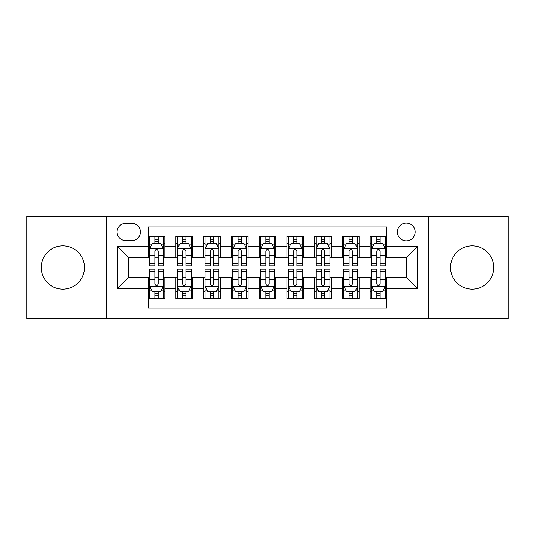 <?xml version="1.0" encoding="UTF-8"?>
<svg xmlns="http://www.w3.org/2000/svg" width="535" height="535" viewBox="0 0 535 535"><rect width="100%" height="100%" fill="white"/><g stroke="black" fill="none" stroke-linecap="round" stroke-linejoin="round"><path stroke-width="0.8" d="M472.171 245.853A21.647 21.647 0 0 0 450.523 267.5A21.647 21.647 0 0 0 472.171 289.147A21.647 21.647 0 0 0 493.818 267.5A21.647 21.647 0 0 0 472.171 245.853M62.829 245.853A21.647 21.647 0 0 0 41.182 267.5A21.647 21.647 0 0 0 62.829 289.147A21.647 21.647 0 0 0 84.476 267.5A21.647 21.647 0 0 0 62.829 245.853M406.259 223.095A8.881 8.881 0 0 0 397.378 231.976A8.881 8.881 0 0 0 406.259 240.857A8.881 8.881 0 0 0 415.14 231.976A8.881 8.881 0 0 0 406.259 223.095M428.461 318.84L508.25 318.84L508.25 216.16L428.461 216.16L428.461 318.84L106.539 318.84L106.539 216.16L26.75 216.16L26.75 318.84L106.539 318.84M386.832 236.276L370.18 236.276L370.18 246.408L359.085 246.408L359.085 257.509L370.18 257.509L370.18 246.408M359.085 246.408L359.085 236.276L342.433 236.276L342.433 246.408L331.332 246.408L331.332 257.509L342.433 257.509L342.433 246.408M331.332 246.408L331.332 236.276L314.68 236.276L314.68 246.408L303.579 246.408L303.579 257.509L314.68 257.509L314.68 246.408M303.579 246.408L303.579 236.276L286.927 236.276L286.927 246.408L275.826 246.408L275.826 257.509L286.927 257.509L286.927 246.408M275.826 246.408L275.826 236.276L259.174 236.276L259.174 246.408L248.073 246.408L248.073 257.509L259.174 257.509L259.174 246.408M248.073 246.408L248.073 236.276L231.421 236.276L231.421 246.408L220.32 246.408L220.32 257.509L231.421 257.509L231.421 246.408M220.32 246.408L220.32 236.276L203.668 236.276L203.668 246.408L192.567 246.408L192.567 257.509L203.668 257.509L203.668 246.408M192.567 246.408L192.567 236.276L175.915 236.276L175.915 257.509L164.82 257.509L164.82 236.276L148.168 236.276M148.168 298.724L164.82 298.724L164.82 277.491L175.915 277.491L175.915 298.724L192.567 298.724L192.567 277.491L203.668 277.491L203.668 288.592L192.567 288.592M203.668 288.592L203.668 298.724L220.32 298.724L220.32 277.491L231.421 277.491L231.421 288.592L220.32 288.592M231.421 288.592L231.421 298.724L248.073 298.724L248.073 277.491L259.174 277.491L259.174 288.592L248.073 288.592M259.174 288.592L259.174 298.724L275.826 298.724L275.826 277.491L286.927 277.491L286.927 288.592L275.826 288.592M286.927 288.592L286.927 298.724L303.579 298.724L303.579 277.491L314.68 277.491L314.68 288.592L303.579 288.592M314.68 288.592L314.68 298.724L331.332 298.724L331.332 277.491L342.433 277.491L342.433 288.592L331.332 288.592M342.433 288.592L342.433 298.724L359.085 298.724L359.085 277.491L370.18 277.491L370.18 288.592L359.085 288.592M125.685 240.583L131.791 240.583A8.6 8.6 0 0 0 140.397 231.976A8.6 8.6 0 0 0 131.791 223.376L125.685 223.376A8.6 8.6 0 0 0 117.085 231.976A8.6 8.6 0 0 0 125.685 240.583M428.461 216.16L106.539 216.16M386.832 246.408L386.832 226.98L148.168 226.98L148.168 257.509L128.741 257.509L128.741 277.491L148.168 277.491L148.168 308.02L386.832 308.02L386.832 277.491L406.259 277.491L406.259 257.509L386.832 257.509L386.832 246.408L417.36 246.408L417.36 288.592L386.832 288.592M148.168 288.592L117.64 288.592L117.64 246.408L148.168 246.408M370.18 288.592L370.18 298.724L386.832 298.724M148.168 243.218L149.553 243.218M154.829 243.218L158.159 243.218M163.429 243.218L164.82 243.218M148.168 257.235L149.553 257.235M154.829 257.235L158.159 257.235M163.429 257.235L164.82 257.235M148.168 277.765L149.553 277.765M154.829 277.765L158.159 277.765M163.429 277.765L164.82 277.765M148.168 291.782L149.553 291.782M154.829 291.782L158.159 291.782M163.429 291.782L164.82 291.782M175.915 257.235L177.306 257.235M182.575 257.235L185.906 257.235M191.182 257.235L192.567 257.235M175.915 243.218L177.306 243.218M182.575 243.218L185.906 243.218M191.182 243.218L192.567 243.218M175.915 277.765L177.306 277.765M182.575 277.765L185.906 277.765M191.182 277.765L192.567 277.765M175.915 291.782L177.306 291.782M182.575 291.782L185.906 291.782M191.182 291.782L192.567 291.782M203.668 277.765L205.059 277.765M210.329 277.765L213.659 277.765M218.935 277.765L220.32 277.765M203.668 291.782L205.059 291.782M210.329 291.782L213.659 291.782M218.935 291.782L220.32 291.782M203.668 243.218L205.059 243.218M210.329 243.218L213.659 243.218M218.935 243.218L220.32 243.218M203.668 257.235L205.059 257.235M210.329 257.235L213.659 257.235M218.935 257.235L220.32 257.235M231.421 277.765L232.812 277.765M238.082 277.765L241.412 277.765M246.688 277.765L248.073 277.765M231.421 291.782L232.812 291.782M238.082 291.782L241.412 291.782M246.688 291.782L248.073 291.782M231.421 243.218L232.812 243.218M238.082 243.218L241.412 243.218M246.688 243.218L248.073 243.218M231.421 257.235L232.812 257.235M238.082 257.235L241.412 257.235M246.688 257.235L248.073 257.235M259.174 277.765L260.565 277.765M265.835 277.765L269.165 277.765M274.435 277.765L275.826 277.765M259.174 291.782L260.565 291.782M265.835 291.782L269.165 291.782M274.435 291.782L275.826 291.782M259.174 243.218L260.565 243.218M265.835 243.218L269.165 243.218M274.435 243.218L275.826 243.218M259.174 257.235L260.565 257.235M265.835 257.235L269.165 257.235M274.435 257.235L275.826 257.235M286.927 277.765L288.311 277.765M293.588 277.765L296.918 277.765M302.188 277.765L303.579 277.765M286.927 291.782L288.311 291.782M293.588 291.782L296.918 291.782M302.188 291.782L303.579 291.782M286.927 243.218L288.311 243.218M293.588 243.218L296.918 243.218M302.188 243.218L303.579 243.218M286.927 257.235L288.311 257.235M293.588 257.235L296.918 257.235M302.188 257.235L303.579 257.235M314.68 277.765L316.065 277.765M321.341 277.765L324.671 277.765M329.941 277.765L331.332 277.765M314.68 291.782L316.065 291.782M321.341 291.782L324.671 291.782M329.941 291.782L331.332 291.782M314.68 243.218L316.065 243.218M321.341 243.218L324.671 243.218M329.941 243.218L331.332 243.218M314.68 257.235L316.065 257.235M321.341 257.235L324.671 257.235M329.941 257.235L331.332 257.235M342.433 277.765L343.818 277.765M349.094 277.765L352.425 277.765M357.694 277.765L359.085 277.765M342.433 291.782L343.818 291.782M349.094 291.782L352.425 291.782M357.694 291.782L359.085 291.782M342.433 243.218L343.818 243.218M349.094 243.218L352.425 243.218M357.694 243.218L359.085 243.218M342.433 257.235L343.818 257.235M349.094 257.235L352.425 257.235M357.694 257.235L359.085 257.235M370.18 277.765L371.571 277.765M376.841 277.765L380.171 277.765M385.447 277.765L386.832 277.765M370.18 291.782L371.571 291.782M376.841 291.782L380.171 291.782M385.447 291.782L386.832 291.782M370.18 243.218L371.571 243.218M376.841 243.218L380.171 243.218M385.447 243.218L386.832 243.218M370.18 257.235L371.571 257.235M376.841 257.235L380.171 257.235M385.447 257.235L386.832 257.235M128.741 257.509L117.64 246.408M128.741 277.491L117.64 288.592M417.36 246.408L406.259 257.509M417.36 288.592L406.259 277.491M158.159 239.887L154.829 239.887M163.429 263.574L158.159 263.574L158.159 265.835L163.429 265.835L163.429 248.909L160.654 243.358L152.328 243.358L149.553 248.909L149.553 265.835L154.829 265.835L154.829 263.574L149.553 263.574M149.553 248.909L149.553 236.276M163.429 248.909L163.429 236.276M154.829 243.358L154.829 236.276M158.159 236.276L158.159 243.358M158.159 263.574L158.159 250.989C157.049 248.849 155.939 248.849 154.829 250.989L154.829 263.574M154.829 295.113L158.159 295.113M149.553 271.426L154.829 271.426L154.829 269.165L149.553 269.165L149.553 286.091L152.328 291.642L160.654 291.642L163.429 286.091L163.429 269.165L158.159 269.165L158.159 271.426L163.429 271.426M163.429 286.091L163.429 298.724M149.553 286.091L149.553 298.724M158.159 291.642L158.159 298.724M154.829 298.724L154.829 291.642M154.829 271.426L154.829 284.011C155.932 286.151 157.043 286.151 158.159 284.011L158.159 271.426M185.906 239.887L182.575 239.887M191.182 263.574L185.906 263.574L185.906 265.835L191.182 265.835L191.182 248.909L188.407 243.358L180.081 243.358L177.306 248.909L177.306 265.835L182.575 265.835L182.575 263.574L177.306 263.574M177.306 248.909L177.306 236.276M191.182 248.909L191.182 236.276M182.575 243.358L182.575 236.276M185.906 236.276L185.906 243.358M185.906 263.574L185.906 250.989C184.802 248.849 183.692 248.849 182.575 250.989L182.575 263.574M213.659 239.887L210.329 239.887M218.935 263.574L213.659 263.574L213.659 265.835L218.935 265.835L218.935 248.909L216.16 243.358L207.834 243.358L205.059 248.909L205.059 265.835L210.329 265.835L210.329 263.574L205.059 263.574M205.059 248.909L205.059 236.276M218.935 248.909L218.935 236.276M210.329 243.358L210.329 236.276M213.659 236.276L213.659 243.358M213.659 263.574L213.659 250.989C212.555 248.849 211.445 248.849 210.329 250.989L210.329 263.574M241.412 239.887L238.082 239.887M246.688 263.574L241.412 263.574L241.412 265.835L246.688 265.835L246.688 248.909L243.913 243.358L235.587 243.358L232.812 248.909L232.812 265.835L238.082 265.835L238.082 263.574L232.812 263.574M232.812 248.909L232.812 236.276M246.688 248.909L246.688 236.276M238.082 243.358L238.082 236.276M241.412 236.276L241.412 243.358M241.412 263.574L241.412 250.989C240.302 248.849 239.192 248.849 238.082 250.989L238.082 263.574M269.165 239.887L265.835 239.887M274.435 263.574L269.165 263.574L269.165 265.835L274.435 265.835L274.435 248.909L271.66 243.358L263.34 243.358L260.565 248.909L260.565 265.835L265.835 265.835L265.835 263.574L260.565 263.574M260.565 248.909L260.565 236.276M274.435 248.909L274.435 236.276M265.835 243.358L265.835 236.276M269.165 236.276L269.165 243.358M269.165 263.574L269.165 250.989C268.055 248.849 266.945 248.849 265.835 250.989L265.835 263.574M182.575 295.113L185.906 295.113M177.306 271.426L182.575 271.426L182.575 269.165L177.306 269.165L177.306 286.091L180.081 291.642L188.407 291.642L191.182 286.091L191.182 269.165L185.906 269.165L185.906 271.426L191.182 271.426M191.182 286.091L191.182 298.724M177.306 286.091L177.306 298.724M185.906 291.642L185.906 298.724M182.575 298.724L182.575 291.642M182.575 271.426L182.575 284.011C183.686 286.151 184.796 286.151 185.906 284.011L185.906 271.426M210.329 295.113L213.659 295.113M205.059 271.426L210.329 271.426L210.329 269.165L205.059 269.165L205.059 286.091L207.834 291.642L216.16 291.642L218.935 286.091L218.935 269.165L213.659 269.165L213.659 271.426L218.935 271.426M218.935 286.091L218.935 298.724M205.059 286.091L205.059 298.724M213.659 291.642L213.659 298.724M210.329 298.724L210.329 291.642M210.329 271.426L210.329 284.011C211.439 286.151 212.549 286.151 213.659 284.011L213.659 271.426M238.082 295.113L241.412 295.113M232.812 271.426L238.082 271.426L238.082 269.165L232.812 269.165L232.812 286.091L235.587 291.642L243.913 291.642L246.688 286.091L246.688 269.165L241.412 269.165L241.412 271.426L246.688 271.426M246.688 286.091L246.688 298.724M232.812 286.091L232.812 298.724M241.412 291.642L241.412 298.724M238.082 298.724L238.082 291.642M238.082 271.426L238.082 284.011C239.192 286.151 240.302 286.151 241.412 284.011L241.412 271.426M265.835 295.113L269.165 295.113M260.565 271.426L265.835 271.426L265.835 269.165L260.565 269.165L260.565 286.091L263.34 291.642L271.66 291.642L274.435 286.091L274.435 269.165L269.165 269.165L269.165 271.426L274.435 271.426M274.435 286.091L274.435 298.724M260.565 286.091L260.565 298.724M269.165 291.642L269.165 298.724M265.835 298.724L265.835 291.642M265.835 271.426L265.835 284.011C266.945 286.151 268.055 286.151 269.165 284.011L269.165 271.426M296.918 239.887L293.588 239.887M302.188 263.574L296.918 263.574L296.918 265.835L302.188 265.835L302.188 248.909L299.413 243.358L291.087 243.358L288.311 248.909L288.311 265.835L293.588 265.835L293.588 263.574L288.311 263.574M288.311 248.909L288.311 236.276M302.188 248.909L302.188 236.276M293.588 243.358L293.588 236.276M296.918 236.276L296.918 243.358M296.918 263.574L296.918 250.989C295.808 248.849 294.698 248.849 293.588 250.989L293.588 263.574M293.588 295.113L296.918 295.113M288.311 271.426L293.588 271.426L293.588 269.165L288.311 269.165L288.311 286.091L291.087 291.642L299.413 291.642L302.188 286.091L302.188 269.165L296.918 269.165L296.918 271.426L302.188 271.426M302.188 286.091L302.188 298.724M288.311 286.091L288.311 298.724M296.918 291.642L296.918 298.724M293.588 298.724L293.588 291.642M293.588 271.426L293.588 284.011C294.698 286.151 295.808 286.151 296.918 284.011L296.918 271.426M324.671 239.887L321.341 239.887M329.941 263.574L324.671 263.574L324.671 265.835L329.941 265.835L329.941 248.909L327.166 243.358L318.84 243.358L316.065 248.909L316.065 265.835L321.341 265.835L321.341 263.574L316.065 263.574M316.065 248.909L316.065 236.276M329.941 248.909L329.941 236.276M321.341 243.358L321.341 236.276M324.671 236.276L324.671 243.358M324.671 263.574L324.671 250.989C323.561 248.849 322.451 248.849 321.341 250.989L321.341 263.574M321.341 295.113L324.671 295.113M316.065 271.426L321.341 271.426L321.341 269.165L316.065 269.165L316.065 286.091L318.84 291.642L327.166 291.642L329.941 286.091L329.941 269.165L324.671 269.165L324.671 271.426L329.941 271.426M329.941 286.091L329.941 298.724M316.065 286.091L316.065 298.724M324.671 291.642L324.671 298.724M321.341 298.724L321.341 291.642M321.341 271.426L321.341 284.011C322.445 286.151 323.555 286.151 324.671 284.011L324.671 271.426M352.425 239.887L349.094 239.887M357.694 263.574L352.425 263.574L352.425 265.835L357.694 265.835L357.694 248.909L354.919 243.358L346.593 243.358L343.818 248.909L343.818 265.835L349.094 265.835L349.094 263.574L343.818 263.574M343.818 248.909L343.818 236.276M357.694 248.909L357.694 236.276M349.094 243.358L349.094 236.276M352.425 236.276L352.425 243.358M352.425 263.574L352.425 250.989C351.314 248.849 350.204 248.849 349.094 250.989L349.094 263.574M349.094 295.113L352.425 295.113M343.818 271.426L349.094 271.426L349.094 269.165L343.818 269.165L343.818 286.091L346.593 291.642L354.919 291.642L357.694 286.091L357.694 269.165L352.425 269.165L352.425 271.426L357.694 271.426M357.694 286.091L357.694 298.724M343.818 286.091L343.818 298.724M352.425 291.642L352.425 298.724M349.094 298.724L349.094 291.642M349.094 271.426L349.094 284.011C350.198 286.151 351.308 286.151 352.425 284.011L352.425 271.426M380.171 239.887L376.841 239.887M385.447 263.574L380.171 263.574L380.171 265.835L385.447 265.835L385.447 248.909L382.672 243.358L374.346 243.358L371.571 248.909L371.571 265.835L376.841 265.835L376.841 263.574L371.571 263.574M371.571 248.909L371.571 236.276M385.447 248.909L385.447 236.276M376.841 243.358L376.841 236.276M380.171 236.276L380.171 243.358M380.171 263.574L380.171 250.989C379.068 248.849 377.957 248.849 376.841 250.989L376.841 263.574M376.841 295.113L380.171 295.113M371.571 271.426L376.841 271.426L376.841 269.165L371.571 269.165L371.571 286.091L374.346 291.642L382.672 291.642L385.447 286.091L385.447 269.165L380.171 269.165L380.171 271.426L385.447 271.426M385.447 286.091L385.447 298.724M371.571 286.091L371.571 298.724M380.171 291.642L380.171 298.724M376.841 298.724L376.841 291.642M376.841 271.426L376.841 284.011C377.951 286.151 379.061 286.151 380.171 284.011L380.171 271.426M175.915 288.592L164.82 288.592M175.915 246.408L164.82 246.408M163.362 248.768L149.619 248.768M149.553 244.883L151.565 244.883M161.416 244.883L163.429 244.883M154.829 255.335L149.553 255.335M163.429 255.335L158.159 255.335M158.159 241.653L154.829 241.653M149.619 286.232L163.362 286.232M163.429 290.117L161.416 290.117M151.565 290.117L149.553 290.117M158.159 279.665L163.429 279.665M149.553 279.665L154.829 279.665M154.829 293.347L158.159 293.347M191.115 248.768L177.373 248.768M177.306 244.883L179.319 244.883M189.169 244.883L191.182 244.883M182.575 255.335L177.306 255.335M191.182 255.335L185.906 255.335M185.906 241.653L182.575 241.653M218.862 248.768L205.126 248.768M205.059 244.883L207.072 244.883M216.922 244.883L218.935 244.883M210.329 255.335L205.059 255.335M218.935 255.335L213.659 255.335M213.659 241.653L210.329 241.653M246.615 248.768L232.879 248.768M232.812 244.883L234.818 244.883M244.676 244.883L246.688 244.883M238.082 255.335L232.812 255.335M246.688 255.335L241.412 255.335M241.412 241.653L238.082 241.653M274.368 248.768L260.632 248.768M260.565 244.883L262.571 244.883M272.429 244.883L274.435 244.883M265.835 255.335L260.565 255.335M274.435 255.335L269.165 255.335M269.165 241.653L265.835 241.653M177.373 286.232L191.115 286.232M191.182 290.117L189.169 290.117M179.319 290.117L177.306 290.117M185.906 279.665L191.182 279.665M177.306 279.665L182.575 279.665M182.575 293.347L185.906 293.347M205.126 286.232L218.862 286.232M218.935 290.117L216.922 290.117M207.072 290.117L205.059 290.117M213.659 279.665L218.935 279.665M205.059 279.665L210.329 279.665M210.329 293.347L213.659 293.347M232.879 286.232L246.615 286.232M246.688 290.117L244.676 290.117M234.818 290.117L232.812 290.117M241.412 279.665L246.688 279.665M232.812 279.665L238.082 279.665M238.082 293.347L241.412 293.347M260.632 286.232L274.368 286.232M274.435 290.117L272.429 290.117M262.571 290.117L260.565 290.117M269.165 279.665L274.435 279.665M260.565 279.665L265.835 279.665M265.835 293.347L269.165 293.347M302.121 248.768L288.385 248.768M288.311 244.883L290.324 244.883M300.182 244.883L302.188 244.883M293.588 255.335L288.311 255.335M302.188 255.335L296.918 255.335M296.918 241.653L293.588 241.653M288.385 286.232L302.121 286.232M302.188 290.117L300.182 290.117M290.324 290.117L288.311 290.117M296.918 279.665L302.188 279.665M288.311 279.665L293.588 279.665M293.588 293.347L296.918 293.347M329.874 248.768L316.138 248.768M316.065 244.883L318.078 244.883M327.928 244.883L329.941 244.883M321.341 255.335L316.065 255.335M329.941 255.335L324.671 255.335M324.671 241.653L321.341 241.653M316.138 286.232L329.874 286.232M329.941 290.117L327.928 290.117M318.078 290.117L316.065 290.117M324.671 279.665L329.941 279.665M316.065 279.665L321.341 279.665M321.341 293.347L324.671 293.347M357.627 248.768L343.885 248.768M343.818 244.883L345.831 244.883M355.681 244.883L357.694 244.883M349.094 255.335L343.818 255.335M357.694 255.335L352.425 255.335M352.425 241.653L349.094 241.653M343.885 286.232L357.627 286.232M357.694 290.117L355.681 290.117M345.831 290.117L343.818 290.117M352.425 279.665L357.694 279.665M343.818 279.665L349.094 279.665M349.094 293.347L352.425 293.347M385.381 248.768L371.638 248.768M371.571 244.883L373.584 244.883M383.434 244.883L385.447 244.883M376.841 255.335L371.571 255.335M385.447 255.335L380.171 255.335M380.171 241.653L376.841 241.653M371.638 286.232L385.381 286.232M385.447 290.117L383.434 290.117M373.584 290.117L371.571 290.117M380.171 279.665L385.447 279.665M371.571 279.665L376.841 279.665M376.841 293.347L380.171 293.347"/></g></svg>
